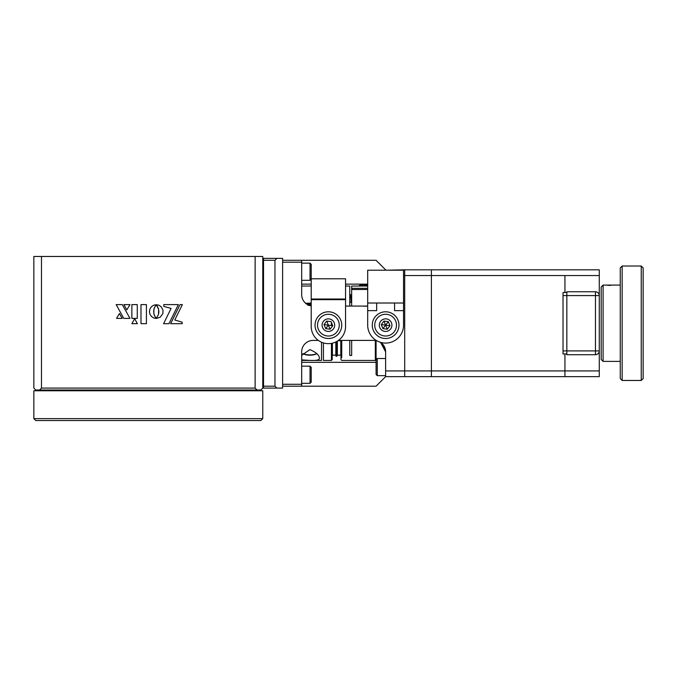 <?xml version="1.0" encoding="UTF-8"?>
<svg xmlns="http://www.w3.org/2000/svg" width="677" height="677" viewBox="0 0 677 677"><rect width="100%" height="100%" fill="white"/><g stroke="black" fill="none" stroke-linecap="round" stroke-linejoin="round"><path stroke-width="1.02" d="M131.854 323.674L137.389 323.674L134.681 318.723L131.854 323.674M180.04 304.599L170.638 323.691L182.181 323.691L182.181 322.201L174.768 319.976L182.384 304.599L180.04 304.599M156.226 304.735L153.594 305.251L151.42 306.723L149.955 308.907L149.422 311.581L149.955 314.255L151.42 316.43L153.594 317.911L156.252 318.469L154.238 315.101L153.637 311.581L154.246 308.077L156.226 304.735M123.908 304.599L126.785 309.888L130.001 304.599L123.908 304.599M129.967 318.385L122.283 304.599L116.173 304.599L123.739 318.385L129.967 318.385M257.04 390.003L260.857 390.003L262.769 388.099L262.769 256.473L41.483 256.473L41.483 388.099L255.136 388.099L257.04 390.003L39.571 390.003L41.483 388.099M41.483 256.473L33.85 256.473L33.85 388.099L35.754 390.003L39.571 390.003M140.994 323.674L146.41 323.674L146.41 304.599L140.994 304.599L140.994 323.674M122.215 318.385L119.389 313.553L116.562 318.385L122.215 318.385M158.646 309.347L158.486 314.483L156.302 318.435L160.136 317.293L162.861 313.629L163.03 310.201L161.16 306.715L158.968 305.242L156.285 304.701L158.646 309.347M163.826 306.427L171.086 308.399L163.597 323.691L168.962 323.691L178.364 304.599L163.826 304.599L163.826 306.427M131.871 318.385L137.262 318.385L137.262 304.599L131.871 304.599L131.871 318.385M158.867 310.794L158.782 313.121M156.878 305.437L158.486 308.695M158.486 314.483L156.302 318.435M255.136 388.099L255.136 256.473M154.043 308.695L155.845 305.175M153.874 313.823L153.874 309.347M155.837 317.995L154.043 314.483M262.769 418.623L260.857 420.527L35.754 420.527L33.85 418.623L262.769 418.623L262.769 390.773L33.85 390.773L33.85 418.623M157.843 390.003L157.843 390.773M138.768 390.003L138.768 390.773M282.605 260.29L301.68 260.29L301.68 262.194L282.605 262.194L282.605 384.282L301.68 384.282L301.68 386.195L282.605 386.195M385.619 270.208L404.694 269.827L404.694 275.547L403.551 275.547M385.619 269.827L376.082 260.29L301.68 260.29M367.687 284.145L345.558 284.145M311.217 284.145L301.68 284.145M305.099 302.78L311.217 305.911A11.45 11.45 0 0 1 301.68 294.622L301.68 262.194M345.558 306.072L367.687 306.072M382.784 344.314L385.619 351.854L380.542 342.342A11.45 11.45 0 0 1 385.619 351.854L385.619 370.928L404.694 370.928L404.694 376.649L385.619 376.649L376.082 386.195L301.68 386.195M376.082 362.33L301.68 362.33M376.666 340.683L374.169 340.404A11.45 11.45 0 0 1 376.666 340.683A11.45 11.45 0 0 0 376.082 340.565L376.082 359.673L375.32 360.435L375.32 340.463M301.68 384.282L301.68 351.854A11.45 11.45 0 0 1 313.129 340.404L318.351 340.404M338.432 340.404L374.169 340.404M313.129 340.404C309.931 340.497 307.248 341.589 305.099 343.696M599.272 370.928L599.272 376.649L431.401 376.649L431.401 370.928L431.401 376.649L404.694 376.649L404.694 275.547L404.694 370.928L431.401 370.928L431.401 275.547L404.694 275.547L404.694 269.827L599.272 269.827L599.272 275.547L431.401 275.547L431.401 269.827L431.401 370.928L599.272 370.928L599.272 350.898L595.455 350.898L595.455 295.578L566.844 295.578L566.844 291.762L595.455 291.762L595.455 295.578L599.272 295.578L599.272 350.898A3.817 3.817 0 0 1 595.455 354.714L566.844 354.714L566.844 295.578L563.027 295.578L563.027 292.523L566.844 292.523M385.619 376.649L385.619 370.928M385.619 351.854A11.45 11.45 0 0 0 380.542 342.342M263.531 334.565L262.769 334.565M262.769 344.221L263.531 344.221M263.531 302.255L262.769 302.255M262.769 311.911L263.531 311.911M282.605 258.377L282.605 388.099L276.885 388.099L274.972 386.195L274.972 260.29L276.885 258.377L282.605 258.377M274.972 260.29L263.531 260.29L263.531 258.377L276.885 258.377M263.531 258.377L262.769 258.377M262.769 277.452L263.531 277.452M276.885 388.099L263.531 388.099L263.531 386.195L274.972 386.195M263.531 260.29L263.531 386.195M263.531 369.024L262.769 369.024M263.531 388.099L262.769 388.099M622.163 266.01L622.163 380.466L620.259 378.561L620.259 267.914L622.163 266.01L641.246 266.01L643.15 267.914L643.15 378.561L641.246 380.466L641.246 266.01M622.163 380.466L641.246 380.466M620.259 285.085L603.089 285.085L603.089 361.391L620.259 361.391M607.387 285.237L608.826 285.339M608.919 285.339L610.696 285.389M603.089 361.391L601.184 359.487L601.184 286.997L603.089 285.085M376.649 303.017L376.649 310.65L367.687 310.65L367.687 325.146A17.932 17.932 0 0 0 385.619 343.078A17.932 17.932 0 0 0 403.551 325.146L403.551 310.65L394.581 310.65L394.581 303.017M403.551 310.65L403.551 270.208L367.687 270.208L367.687 310.65M403.551 303.017L367.687 303.017M311.217 278.789L345.558 278.789L345.558 326.483A17.17 17.17 0 0 1 328.387 343.654A17.17 17.17 0 0 1 311.217 326.483L311.217 264.343L310.032 263.15L310.032 280.32L311.217 279.127M564.94 275.547L564.94 292.523L564.94 275.547M564.94 353.953L564.94 376.649L564.94 353.953M599.272 295.578A3.817 3.817 0 0 0 595.455 291.762A3.817 3.817 0 0 1 599.272 295.578L599.272 275.547M566.844 353.953L563.027 353.953L563.027 295.578M359.208 286.041A8.014 7.405 -0 0 1 367.687 285.99M358.531 286.041A8.581 7.929 0 0 1 367.687 285.592M332.399 343.18L332.399 355.154L335.826 355.154L335.826 341.953M337.163 355.865L337.163 341.242L337.163 355.865L336.782 342.334L336.02 341.86L335.826 355.154M337.358 341.123L337.358 355.154L340.793 355.154L340.793 340.404M337.163 341.242L337.358 355.154M336.782 356.263L336.02 356.263L336.02 342.334M337.163 342.003L336.782 342.334L336.782 341.462M337.163 344.381L337.163 351.431L337.163 344.381M349.755 301.104L350.06 302.094M350.508 294.757L351.278 302.382L350.508 294.757M316.768 353.69A8.014 3.072 180 0 1 309.888 355.188A8.014 3.072 180 0 1 303 353.69M316.692 353.597A8.581 3.292 180 0 1 309.888 354.883A8.581 3.292 180 0 1 303.084 353.597M332.204 343.222L332.204 359.673L331.442 360.435L323.428 360.435L323.428 342.917M331.442 360.435L331.442 343.374M331.442 325.552L331.442 322.54M301.68 359.885L309.888 360.418C316.176 360.723 319.349 360.029 319.426 358.353C319.392 355.23 316.218 352.319 309.888 349.611L301.68 355.332M321.524 342.215L321.524 360.435L301.68 360.435M311.217 305.606L309.169 305.361M311.217 304.024L306.884 304.041L306.317 303.296L311.217 303.135M308.043 305.412L307.654 304.608L311.217 304.726M332.204 325.654L332.204 324.393M306.317 303.296L311.217 303.051M363.177 286.041L364.268 286.041M345.558 286.041L349.755 286.041L349.755 306.072M367.687 288.317L351.659 288.317L351.659 286.041L367.687 286.041M341.741 357.6L341.741 340.404L341.741 357.6M340.98 342.816L340.98 359.673L340.98 342.816M349.755 340.404L349.755 355.459L351.659 355.459L351.659 340.404M351.659 306.072L351.659 289.494L367.687 289.494M340.98 346.446L340.98 349.374L340.98 346.446M362.026 306.072L366.562 306.224M351.659 288.317L351.659 289.494M372.265 325.146A13.354 13.354 0 0 0 385.619 338.5A13.354 13.354 0 0 0 398.973 325.146A13.354 13.354 0 0 0 385.619 311.792A13.354 13.354 0 0 0 372.265 325.146M315.033 325.146A13.354 13.354 0 0 0 328.387 338.5A13.354 13.354 0 0 0 341.741 325.146A13.354 13.354 0 0 0 328.387 311.792A13.354 13.354 0 0 0 315.033 325.146M338.441 320.991A10.874 10.874 0 0 0 324.241 315.093A10.874 10.874 0 0 0 318.342 329.301A10.874 10.874 0 0 0 332.542 335.2A10.874 10.874 0 0 0 338.441 320.991M334.21 322.743A6.296 6.296 0 0 0 325.984 319.332A6.296 6.296 0 0 0 322.574 327.55A6.296 6.296 0 0 0 330.791 330.968A6.296 6.296 0 0 0 334.21 322.743M326.703 321.076L328.387 325.146L324.021 324.571L326.703 321.076L331.078 321.651L332.754 325.722L330.071 329.217L325.705 328.641L324.021 324.571M330.071 329.217L328.387 325.146L325.705 328.641M328.387 325.146L332.754 325.722M395.664 320.991A10.874 10.874 0 0 0 381.464 315.093A10.874 10.874 0 0 0 375.566 329.301A10.874 10.874 0 0 0 389.774 335.2A10.874 10.874 0 0 0 395.664 320.991M391.433 322.743A6.296 6.296 0 0 0 383.216 319.332A6.296 6.296 0 0 0 379.797 327.55A6.296 6.296 0 0 0 388.023 330.968A6.296 6.296 0 0 0 391.433 322.743M389.986 325.722L385.619 325.146L388.302 321.651L389.986 325.722L387.303 329.217L382.937 328.641L381.253 324.571L383.935 321.076L388.302 321.651M382.937 328.641L385.619 325.146L387.303 329.217M383.935 321.076L385.619 325.146L381.253 324.571M311.217 374.745L311.217 382.141L310.032 383.326L310.032 366.164L311.217 367.357L311.217 374.745M376.082 374.474L376.082 359.69L377.275 358.497L377.275 375.659L376.082 374.474M376.082 363.261L376.082 367.078M345.558 299.64L311.217 299.64M563.027 350.898L595.455 350.898L595.455 354.714A3.817 3.817 0 0 0 599.272 350.898M345.558 299.014L311.217 299.014M337.984 340.717L340.793 340.717M351.659 302.382L349.958 302.382M311.217 286.041L301.68 286.041M351.659 294.757L349.755 294.757M340.98 359.673L341.741 360.435L375.32 360.435M301.68 383.326L310.032 383.326M301.68 366.164L310.032 366.164M301.68 280.32L310.032 280.32M301.68 263.15L310.032 263.15M385.619 375.659L377.275 375.659M385.619 358.497L377.275 358.497"/></g></svg>
